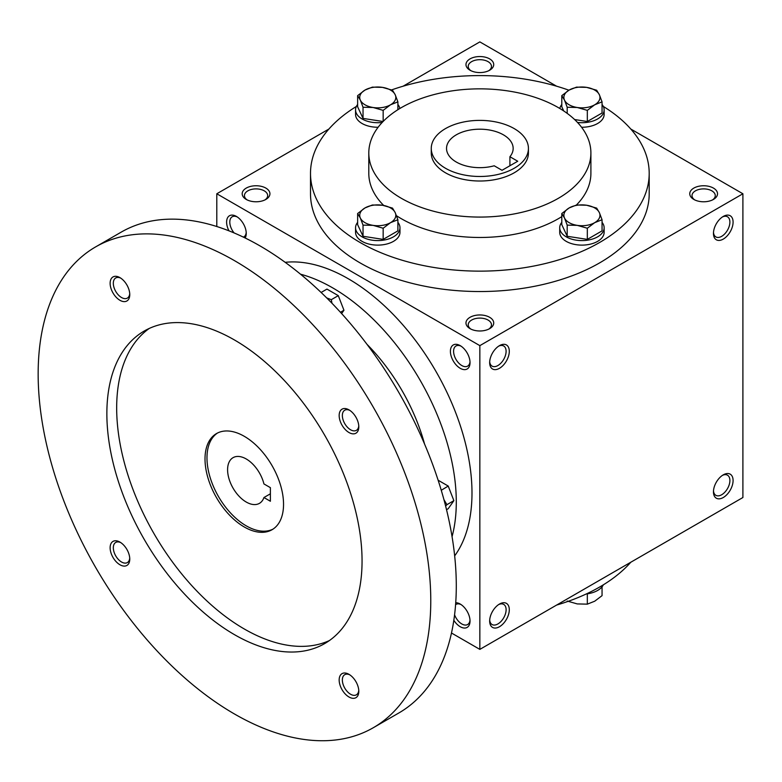 <?xml version="1.0" encoding="UTF-8"?>
<svg xmlns="http://www.w3.org/2000/svg" width="782" height="782" viewBox="0 0 782 782"><rect width="100%" height="100%" fill="white"/><g stroke="black" fill="none" stroke-linecap="round" stroke-linejoin="round"><path stroke-width="1.17" d="M246.203 232.45A11.622 6.715 60 0 1 243.837 236.917A11.622 6.715 60 0 1 243.398 237.132M234.111 232.938A11.622 6.715 60 0 1 232.205 216.78A11.622 6.715 60 0 1 237.259 216.956M488.799 70.683A11.622 6.715 0 0 0 491.477 66.402A11.622 6.715 0 0 0 479.845 59.686A11.622 6.715 0 0 0 468.223 66.402A11.622 6.715 0 0 0 470.901 70.683M470.031 70.224A13.88 8.015 0 0 0 489.659 70.224A13.88 8.015 0 0 0 489.659 58.894A13.88 8.015 0 0 0 470.031 58.894A13.88 8.015 0 0 0 470.031 70.224L470.031 70.224M470.031 328.635A13.88 8.015 0 0 0 489.659 328.635A13.88 8.015 0 0 0 489.659 317.306A13.88 8.015 0 0 0 470.031 317.306A13.88 8.015 0 0 0 470.031 328.635L470.031 328.635M488.799 329.095A11.622 6.715 0 0 0 491.477 324.813A11.622 6.715 0 0 0 479.845 318.098A11.622 6.715 0 0 0 468.223 324.813A11.622 6.715 0 0 0 470.901 329.095M693.82 199.43A13.88 8.015 0 0 0 713.458 199.43A13.88 8.015 0 0 0 713.458 188.1A13.88 8.015 0 0 0 693.82 188.1A13.88 8.015 0 0 0 693.82 199.43L693.82 199.43M712.588 199.889A11.622 6.715 0 0 0 715.266 195.608A11.622 6.715 0 0 0 703.634 188.892A11.622 6.715 0 0 0 692.011 195.608A11.622 6.715 0 0 0 694.69 199.889M451.478 633.009L479.845 649.383L742.9 497.518L742.9 193.77L630.8 129.04M479.845 649.383L479.845 345.634L216.8 193.77L216.8 226.516M216.8 193.77L328.899 129.04M403.082 86.216L479.845 41.896L556.618 86.216M246.242 199.43A13.88 8.015 0 0 0 265.87 199.43A13.88 8.015 0 0 0 265.87 188.1A13.88 8.015 0 0 0 246.242 188.1A13.88 8.015 0 0 0 246.242 199.43L246.242 199.43M603.323 106.45A169.352 97.77 180 0 1 649.197 173.36L649.197 193.77A169.352 97.77 180 0 1 479.845 291.539A169.352 97.77 180 0 1 310.503 193.77L310.503 173.36A169.352 97.77 180 0 1 356.377 106.45M479.845 345.634L742.9 193.77M713.458 233.437A13.88 8.015 120 0 0 723.272 239.096A13.88 8.015 120 0 0 733.086 222.098A13.88 8.015 120 0 0 723.272 216.428A13.88 8.015 120 0 0 713.458 233.437M733.086 480.51A13.88 8.015 -60 0 1 723.272 497.518A13.88 8.015 -60 0 1 713.458 491.849A13.88 8.015 -60 0 1 723.272 474.85A13.88 8.015 -60 0 1 733.086 480.51M489.659 362.643A13.88 8.015 120 0 0 499.483 368.302A13.88 8.015 120 0 0 509.297 351.304A13.88 8.015 120 0 0 499.483 345.634A13.88 8.015 120 0 0 489.659 362.643M509.297 609.716A13.88 8.015 -60 0 1 499.483 626.714A13.88 8.015 -60 0 1 489.659 621.055A13.88 8.015 -60 0 1 499.483 604.046A13.88 8.015 -60 0 1 509.297 609.716M228.979 230.846A13.88 8.015 60 0 1 227.503 217.885A13.88 8.015 60 0 1 236.428 216.428L236.428 216.428A13.88 8.015 60 0 1 246.242 233.437A13.88 8.015 60 0 1 245.157 237.982M460.217 345.634L460.217 345.634A13.88 8.015 60 0 1 470.031 362.643A13.88 8.015 60 0 1 460.217 368.302A13.88 8.015 60 0 1 450.403 351.304A13.88 8.015 60 0 1 460.217 345.634M453.824 620.302A13.88 8.015 -120 0 0 460.217 626.714A13.88 8.015 -120 0 0 470.031 621.055A13.88 8.015 -120 0 0 460.217 604.046A13.88 8.015 -120 0 0 455.73 602.717M514.204 128.6A48.582 28.054 180 0 1 528.427 148.433A48.582 28.054 180 0 1 479.845 176.478A48.582 28.054 180 0 1 431.263 148.433A48.582 28.054 180 0 1 461.253 122.52A48.582 28.054 180 0 1 514.204 128.6M502.034 170.3L494.204 165.784A33.313 19.237 180 0 1 446.532 148.433A33.313 19.237 180 0 1 479.845 129.196A33.313 19.237 180 0 1 513.158 148.433A33.313 19.237 180 0 1 509.913 156.723L517.733 161.239L502.034 170.3M528.427 148.433L528.427 152.959A48.582 28.054 180 0 1 479.845 181.013A48.582 28.054 180 0 1 431.263 152.959L431.263 148.433M558.368 107.633A111.044 64.114 180 0 1 590.899 152.959A111.044 64.114 180 0 1 479.845 217.073A111.044 64.114 180 0 1 368.801 152.959A111.044 64.114 180 0 1 437.353 93.732A111.044 64.114 180 0 1 558.368 107.633M590.899 152.959L590.899 173.36A111.044 64.114 180 0 1 576.412 205.021M561.799 216.624A111.044 64.114 180 0 1 396.503 215.734M383.708 205.451A111.044 64.114 180 0 1 368.801 173.36L368.801 152.959M649.197 173.36A169.352 97.77 180 0 1 479.845 271.139A169.352 97.77 180 0 1 310.503 173.36M391.645 89.901A169.352 97.77 180 0 1 568.915 90.204M630.8 562.238A169.352 97.77 180 0 1 556.618 605.063M509.913 156.723L509.913 165.755M498.642 604.574A11.622 6.715 -60 0 1 503.696 604.398A11.622 6.715 -60 0 1 506.11 609.716A11.622 6.715 -60 0 1 501.027 621.416A11.622 6.715 -60 0 1 492.073 624.535A11.622 6.715 -60 0 1 489.698 620.067M489.698 361.655A11.622 6.715 120 0 0 492.073 366.123A11.622 6.715 120 0 0 503.696 359.407A11.622 6.715 120 0 0 503.696 345.986A11.622 6.715 120 0 0 498.642 346.162M722.441 475.368A11.622 6.715 -60 0 1 727.485 475.192A11.622 6.715 -60 0 1 729.899 480.51A11.622 6.715 -60 0 1 724.826 492.21A11.622 6.715 -60 0 1 715.862 495.329A11.622 6.715 -60 0 1 713.487 490.861M713.487 232.45A11.622 6.715 120 0 0 715.862 236.917A11.622 6.715 120 0 0 727.485 230.201A11.622 6.715 120 0 0 727.485 216.78A11.622 6.715 120 0 0 722.441 216.956M454.577 614.799A11.622 6.715 -120 0 0 461.81 623.958A11.622 6.715 -120 0 0 467.626 624.535A11.622 6.715 -120 0 0 470.002 620.067M461.048 604.574A11.622 6.715 -120 0 0 455.994 604.398A11.622 6.715 -120 0 0 455.583 604.672M470.002 361.655A11.622 6.715 60 0 1 467.626 366.123A11.622 6.715 60 0 1 455.994 359.407A11.622 6.715 60 0 1 455.994 345.986A11.622 6.715 60 0 1 461.048 346.162M265 199.889A11.622 6.715 0 0 0 267.679 195.608A11.622 6.715 0 0 0 256.056 188.892A11.622 6.715 0 0 0 244.434 195.608A11.622 6.715 0 0 0 247.112 199.889M270.386 487.655L270.386 501.252L263.935 497.528A26.373 15.229 60 0 1 259.428 503.354A26.373 15.229 60 0 1 233.056 488.124A26.373 15.229 60 0 1 233.056 457.666A26.373 15.229 60 0 1 263.935 483.931L270.386 487.655M270.386 493.804L263.935 497.528M454.665 555.875A174.904 100.976 -120 0 0 435.77 371.088A174.904 100.976 -120 0 0 285.186 262.332M452.055 536.648A174.904 100.976 -120 0 0 420.071 380.15A174.904 100.976 -120 0 0 300.532 274.199M424.548 444A138.815 80.145 -120 0 0 367.022 344.354M373.268 727.739L398.791 713.008A277.62 160.281 -120 0 0 398.791 392.437A277.62 160.281 -120 0 0 121.171 232.146L95.648 246.887A277.62 160.281 -120 0 0 53.098 469.347A277.62 160.281 -120 0 0 234.463 713.986A277.62 160.281 -120 0 0 373.268 727.739A277.62 160.281 -120 0 0 373.278 407.168A277.62 160.281 -120 0 0 95.648 246.887M234.463 634.652A180.456 104.182 -120 0 0 324.686 643.586A180.456 104.182 -120 0 0 324.686 435.222A180.456 104.182 -120 0 0 144.24 331.03A180.456 104.182 -120 0 0 116.577 475.632A180.456 104.182 -120 0 0 234.463 634.652M119.939 300.288A13.88 8.015 -120 0 0 129.763 294.628A13.88 8.015 -120 0 0 119.939 277.63A13.88 8.015 -120 0 0 110.125 283.289A13.88 8.015 -120 0 0 119.939 300.288M348.977 696.997A13.88 8.015 -120 0 0 358.801 691.327A13.88 8.015 -120 0 0 348.977 674.328A13.88 8.015 -120 0 0 339.163 679.998A13.88 8.015 -120 0 0 348.977 696.997M119.939 564.76A13.88 8.015 -120 0 0 129.763 559.101A13.88 8.015 -120 0 0 119.939 542.092A13.88 8.015 -120 0 0 110.125 547.762A13.88 8.015 -120 0 0 119.939 564.76M348.977 432.524A13.88 8.015 -120 0 0 358.801 426.855A13.88 8.015 -120 0 0 348.977 409.856A13.88 8.015 -120 0 0 339.163 415.525A13.88 8.015 -120 0 0 348.977 432.524M149.274 328.43A180.456 104.182 -120 0 0 127.759 474.439A180.456 104.182 -120 0 0 244.277 628.982A180.456 104.182 -120 0 0 329.466 640.526M244.277 526.98A55.522 32.052 -120 0 0 272.038 529.727A55.522 32.052 -120 0 0 272.038 465.613A55.522 32.052 -120 0 0 216.516 433.56A55.522 32.052 -120 0 0 208.002 478.056A55.522 32.052 -120 0 0 244.277 526.98M217.513 433.023A55.522 32.052 -120 0 0 210.241 477.812A55.522 32.052 -120 0 0 246.242 525.846A55.522 32.052 -120 0 0 273.006 529.131M349.818 410.384A11.622 6.715 -120 0 0 344.764 410.208A11.622 6.715 -120 0 0 342.975 419.523A11.622 6.715 -120 0 0 350.571 429.768A11.622 6.715 -120 0 0 356.387 430.344A11.622 6.715 -120 0 0 358.762 425.877M120.78 542.62A11.622 6.715 -120 0 0 115.726 542.444A11.622 6.715 -120 0 0 113.947 551.76A11.622 6.715 -120 0 0 121.542 562.004A11.622 6.715 -120 0 0 127.349 562.581A11.622 6.715 -120 0 0 129.724 558.113M349.818 674.846A11.622 6.715 -120 0 0 344.764 674.671A11.622 6.715 -120 0 0 342.975 683.986A11.622 6.715 -120 0 0 350.571 694.24A11.622 6.715 -120 0 0 356.387 694.817A11.622 6.715 -120 0 0 358.762 690.35M120.78 278.148A11.622 6.715 -120 0 0 115.726 277.972A11.622 6.715 -120 0 0 113.947 287.287A11.622 6.715 -120 0 0 121.542 297.531A11.622 6.715 -120 0 0 127.349 298.108A11.622 6.715 -120 0 0 129.724 293.641M445.642 506.12L446.903 504.683L443.941 499.63M446.532 509.688L448.213 508.72L453.883 500.656L448.213 486.052L438.135 480.226M446.903 504.683L453.883 500.656M441.273 490.285L448.213 486.052M321.119 292.468L326.954 289.096L338.283 295.645L343.953 310.249L341.617 313.562M340.444 312.272L343.953 310.249M331.979 303.26L331.304 299.672L338.283 295.645M326.69 297.903L331.304 299.672M567.194 601.045L577.253 603.919L587.321 604.154L594.691 601.221L602.052 595.649L602.052 586.803M603.323 584.828A22.209 12.825 180 0 1 586.304 593.958M587.321 593.821L587.321 604.154M587.321 228.236L577.253 225.363L567.194 225.118L564.496 217.992A18.045 10.42 0 0 0 577.253 225.363A18.045 10.42 0 0 0 594.691 222.665A18.045 10.42 0 0 0 599.354 212.606A18.045 10.42 0 0 0 586.598 205.236A18.045 10.42 0 0 0 569.169 207.934A18.045 10.42 0 0 0 564.496 217.992L561.799 213.506L569.169 207.934L576.539 204.992L586.598 205.236L596.666 208.11L599.354 212.606L602.052 219.732L594.691 222.665L587.321 228.236L587.321 239.39L602.052 230.876L602.052 219.732M561.799 213.506L561.799 224.649L567.194 236.272L567.194 225.118M567.194 236.272L587.321 239.39M561.799 222.342A22.209 12.825 0 0 0 559.716 227.767L559.716 232.303A22.209 12.825 0 0 0 581.925 245.118A22.209 12.825 0 0 0 604.134 232.303L604.134 227.767A22.209 12.825 0 0 0 602.052 222.342M559.716 227.767A22.209 12.825 0 0 0 581.925 240.592A22.209 12.825 0 0 0 604.134 227.767M383.16 228.236L373.092 225.363L363.034 225.118L360.336 217.992A18.045 10.42 0 0 0 373.092 225.363A18.045 10.42 0 0 0 390.531 222.665A18.045 10.42 0 0 0 395.193 212.606A18.045 10.42 0 0 0 382.437 205.236A18.045 10.42 0 0 0 365.008 207.934A18.045 10.42 0 0 0 360.336 217.992L357.638 213.506L365.008 207.934L372.379 204.992L382.437 205.236L392.505 208.11L395.193 212.606L397.891 219.732L390.531 222.665L383.16 228.236L383.16 239.39L397.891 230.876L397.891 219.732M357.638 213.506L357.638 224.649L363.034 236.272L363.034 225.118M363.034 236.272L383.16 239.39M357.638 222.342A22.209 12.825 0 0 0 355.556 227.767L355.556 232.303A22.209 12.825 0 0 0 377.765 245.118A22.209 12.825 0 0 0 399.973 232.303L399.973 227.767A22.209 12.825 0 0 0 397.891 222.342M355.556 227.767A22.209 12.825 0 0 0 377.765 240.592A22.209 12.825 0 0 0 399.973 227.767M383.16 110.36L373.092 107.496L363.034 107.251L360.336 100.125A18.045 10.42 0 0 0 373.092 107.496A18.045 10.42 0 0 0 390.531 104.798A18.045 10.42 0 0 0 395.193 94.73A18.045 10.42 0 0 0 382.437 87.369A18.045 10.42 0 0 0 365.008 90.057A18.045 10.42 0 0 0 360.336 100.125L357.638 95.629L365.008 90.057L372.379 87.125L382.437 87.369L392.505 90.233L395.193 94.73L397.891 101.856L390.531 104.798L383.16 110.36L383.16 121.425M357.638 95.629L357.638 106.782L363.034 118.405L363.034 107.251M363.034 118.405L383.082 121.503M357.638 104.475A22.209 12.825 0 0 0 355.556 109.9L355.556 114.426A22.209 12.825 0 0 0 378.117 127.251M355.556 109.9A22.209 12.825 0 0 0 382.173 122.461M399.846 108.502A22.209 12.825 0 0 0 397.891 104.475M397.891 109.695L397.891 101.856M587.321 110.36L577.253 107.496L567.194 107.251L564.496 100.125A18.045 10.42 0 0 0 577.253 107.496A18.045 10.42 0 0 0 594.691 104.798A18.045 10.42 0 0 0 599.354 94.73A18.045 10.42 0 0 0 586.598 87.369A18.045 10.42 0 0 0 569.169 90.057A18.045 10.42 0 0 0 564.496 100.125L561.799 95.629L569.169 90.057L576.539 87.125L586.598 87.369L596.666 90.233L599.354 94.73L602.052 101.856L594.691 104.798L587.321 110.36L587.321 121.513L602.052 113.009L602.052 101.856M567.194 113.37L567.194 107.251M574.623 119.548L587.321 121.513M581.573 127.251A22.209 12.825 0 0 0 604.134 114.426L604.134 109.9A22.209 12.825 0 0 0 602.052 104.475M561.799 104.475A22.209 12.825 0 0 0 559.853 108.502M577.527 122.461A22.209 12.825 0 0 0 604.134 109.9M561.799 95.629L561.799 106.782L563.734 110.956"/></g></svg>
